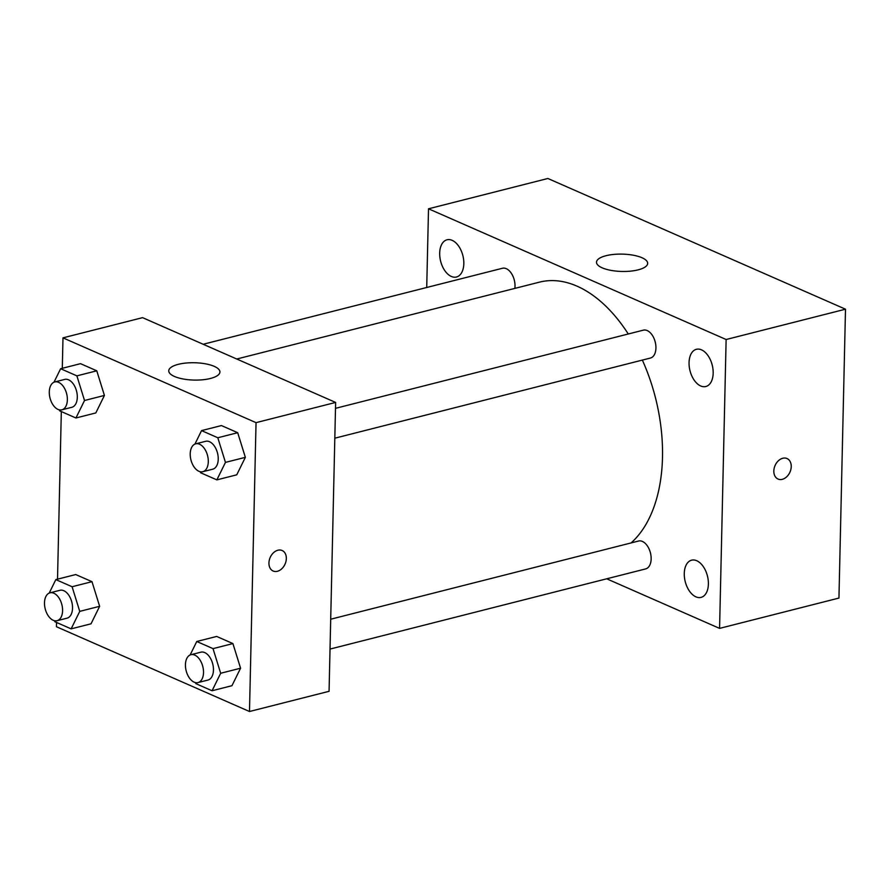<?xml version="1.0" encoding="UTF-8"?>
<svg xmlns="http://www.w3.org/2000/svg" width="890" height="890" viewBox="0 0 890 890"><rect width="100%" height="100%" fill="white"/><g stroke="black" fill="none" stroke-linecap="round" stroke-linejoin="round"><path stroke-width="1.33" d="M426.722 287.492L428.513 208.794L547.884 178.489L845.5 309.197L838.947 598.069L719.576 628.385L606.702 578.8M701.52 349.859A19.191 11.459 -104.2 0 0 696.392 349.303A19.191 11.459 -104.2 0 0 690.006 370.73A19.191 11.459 -104.2 0 0 705.837 386.516A19.191 11.459 -104.2 0 0 712.979 369.183A19.191 11.459 -104.2 0 0 701.52 349.859M452.165 240.345A19.191 11.459 -104.2 0 0 447.025 239.788A19.191 11.459 -104.2 0 0 440.639 261.215A19.191 11.459 -104.2 0 0 456.481 277.001A19.191 11.459 -104.2 0 0 463.623 259.658A19.191 11.459 -104.2 0 0 452.165 240.345M696.736 560.733A19.191 11.459 -104.2 0 0 691.608 560.177A19.191 11.459 -104.2 0 0 685.222 581.604A19.191 11.459 -104.2 0 0 701.053 597.39A19.191 11.459 -104.2 0 0 708.195 580.058A19.191 11.459 -104.2 0 0 696.736 560.733M428.513 208.794L726.129 339.513L845.5 309.197M602.185 267.834A25.588 8.666 -178.7 0 1 596.5 262.205A25.588 8.666 -178.7 0 1 622.277 254.117A25.588 8.666 -178.7 0 1 647.664 263.362A25.588 8.666 -178.7 0 1 630.52 271.139A25.588 8.666 -178.7 0 1 602.185 267.834M726.129 339.513L719.576 628.385M791.243 466.582A11.192 8.144 -66.3 0 1 778.038 479.043A11.192 8.144 -66.3 0 1 775.079 465.514A11.192 8.144 -66.3 0 1 787.038 458.539A11.192 8.144 -66.3 0 1 791.243 466.582M787.038 458.539A11.192 8.144 -66.3 0 1 791.232 466.571A11.192 8.144 -66.3 0 1 778.027 479.043M334.818 438.192L650.434 358.036A14.385 8.588 -104.2 0 0 655.785 345.053A14.385 8.588 -104.2 0 0 647.208 330.568A14.385 8.588 -104.2 0 0 643.359 330.157L335.486 408.343M330.023 649.066L645.651 568.91A14.385 8.588 -104.2 0 0 650.434 552.857A14.385 8.588 -104.2 0 0 638.575 541.031L330.702 619.218M514.832 288.405A14.385 8.588 -104.2 0 0 515.01 286.18A14.385 8.588 -104.2 0 0 506.276 268.68A14.385 8.588 -104.2 0 0 502.427 268.268L203.165 344.263M631.066 542.945A140.754 84.061 -104.2 0 0 642.357 360.094M628.273 333.995A140.754 84.061 -104.2 0 0 539.396 282.163L236.762 359.015M62.3 368.293L62.99 337.855L142.578 317.652L335.63 402.436L329.066 691.308L249.489 711.51L56.437 626.727L56.537 622.444M194.91 444.11L201.552 430.615L221.443 425.565L237.697 432.707L245.351 457.338L236.751 474.826L245.351 457.338L225.459 462.388L216.849 479.877L200.595 472.746L200.283 471.745M49.206 593.096L55.836 579.601L75.739 574.551L91.993 581.682L99.636 606.312L91.036 623.812L99.636 606.312L79.744 611.374L71.133 628.863L54.88 621.721L54.568 620.719M62.99 337.855L256.042 422.65L249.489 711.51M57.516 579.168L61.321 411.569M190.126 654.984L196.768 641.49L216.659 636.439L232.913 643.581L240.567 668.212L231.956 685.701L240.567 668.212L220.676 673.263L212.065 690.762L195.811 683.62L195.5 682.619M53.99 382.222L60.62 368.727L80.523 363.665L96.776 370.807L104.419 395.438L95.82 412.938L104.419 395.438L84.528 400.5L75.928 417.989L59.675 410.846L59.363 409.845M256.042 422.65L335.63 402.436M178.245 364.344A25.588 8.666 -178.7 0 1 205.445 363.821A25.588 8.666 -178.7 0 1 219.919 371.987A25.588 8.666 -178.7 0 1 194.142 380.075A25.588 8.666 -178.7 0 1 168.755 370.83A25.588 8.666 -178.7 0 1 178.245 364.344M282.13 550.51A11.192 8.144 -66.3 0 1 286.335 558.553A11.192 8.144 -66.3 0 1 273.13 571.013A11.192 8.144 -66.3 0 1 270.182 557.496A11.192 8.144 -66.3 0 1 282.141 550.51A11.192 8.144 -66.3 0 1 286.335 558.553A11.192 8.144 -66.3 0 1 273.13 571.013M60.62 368.727L76.885 375.858L84.528 400.489M61.866 409.823L71.812 407.297A14.385 8.588 -104.2 0 0 76.596 391.244A14.385 8.588 -104.2 0 0 64.736 379.418L54.791 381.944A14.385 8.588 -104.2 0 0 49.284 391.911A14.385 8.588 -104.2 0 0 61.866 409.823A14.385 8.588 -104.2 0 0 66.65 393.769A14.385 8.588 -104.2 0 0 54.791 381.944M75.928 417.989L95.82 412.938M80.523 363.665L96.776 370.807L104.419 395.438M76.885 375.858L96.776 370.807M201.552 430.615L217.805 437.758L225.459 462.388M202.798 471.711L212.743 469.186A14.385 8.588 -104.2 0 0 217.527 453.132A14.385 8.588 -104.2 0 0 205.657 441.307L195.711 443.832A14.385 8.588 -104.2 0 0 190.215 453.8A14.385 8.588 -104.2 0 0 202.798 471.711A14.385 8.588 -104.2 0 0 207.581 455.658A14.385 8.588 -104.2 0 0 195.711 443.832M216.849 479.877L236.751 474.826M221.443 425.565L237.697 432.707L245.351 457.338M217.805 437.758L237.697 432.707M55.836 579.601L72.09 586.732L79.744 611.374M57.082 620.697L67.028 618.172A14.385 8.588 -104.2 0 0 71.812 602.118A14.385 8.588 -104.2 0 0 59.953 590.293L49.996 592.818A14.385 8.588 -104.2 0 0 44.5 602.786A14.385 8.588 -104.2 0 0 57.082 620.697A14.385 8.588 -104.2 0 0 61.866 604.644A14.385 8.588 -104.2 0 0 49.996 592.818M71.133 628.863L91.036 623.812M75.739 574.551L91.993 581.682L99.636 606.312M72.09 586.732L91.993 581.682M196.768 641.49L213.022 648.632L220.676 673.263M198.014 682.585L207.96 680.06A14.385 8.588 -104.2 0 0 212.743 664.007A14.385 8.588 -104.2 0 0 200.873 652.181L190.927 654.706A14.385 8.588 -104.2 0 0 185.432 664.674A14.385 8.588 -104.2 0 0 198.014 682.585A14.385 8.588 -104.2 0 0 202.798 666.532A14.385 8.588 -104.2 0 0 190.927 654.706M212.065 690.762L231.956 685.701M216.659 636.439L232.913 643.581L240.567 668.212M213.022 648.632L232.913 643.581"/></g></svg>
